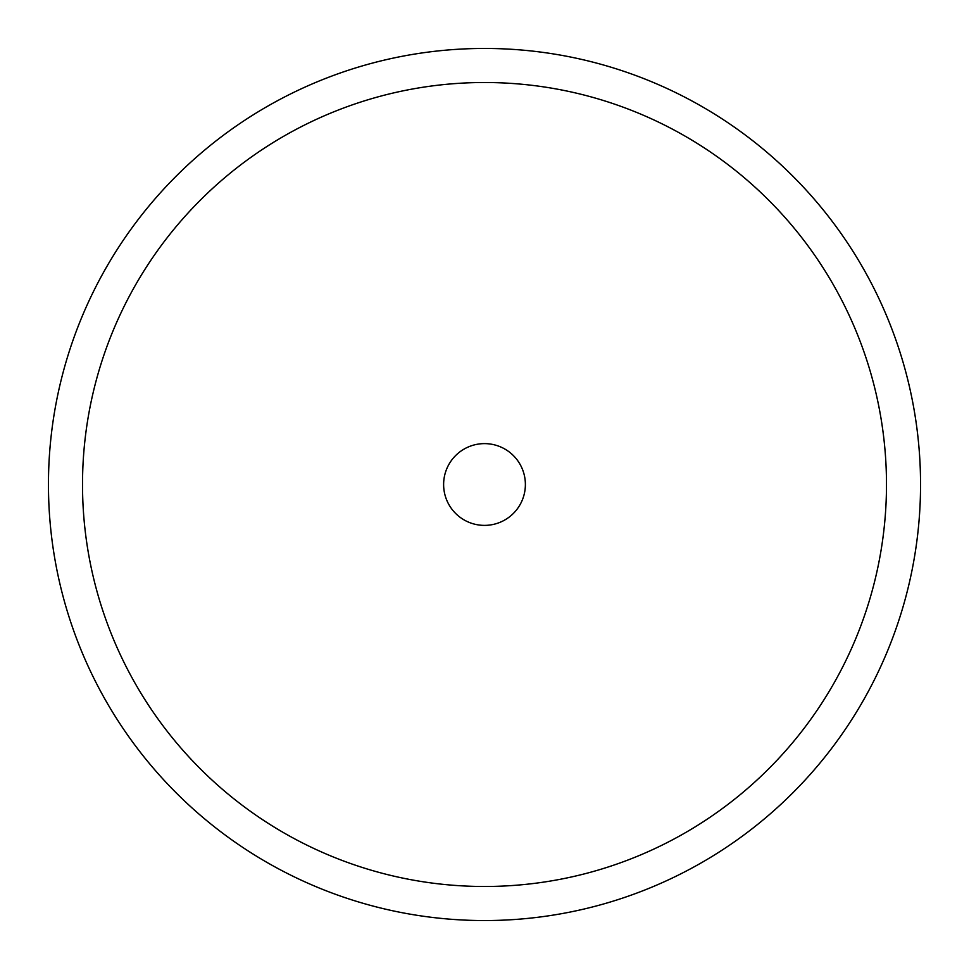<?xml version="1.0" encoding="UTF-8"?>
<svg xmlns="http://www.w3.org/2000/svg" width="969" height="969" viewBox="0 0 969 969"><rect width="100%" height="100%" fill="white"/><g stroke="black" fill="none" stroke-linecap="round" stroke-linejoin="round"><path stroke-width="1.45" d="M920.55 484.5A436.05 436.05 0 0 0 484.5 48.45A436.05 436.05 0 0 0 48.45 484.5A436.05 436.05 0 0 0 484.5 920.55A436.05 436.05 0 0 0 920.55 484.5M82.51 484.5A401.99 401.99 0 0 0 484.5 886.49A401.99 401.99 0 0 0 886.49 484.5A401.99 401.99 0 0 0 484.5 82.51A401.99 401.99 0 0 0 82.51 484.5A401.99 401.99 0 0 0 484.5 886.49A401.99 401.99 0 0 0 886.49 484.5A401.99 401.99 0 0 0 484.5 82.51A401.99 401.99 0 0 0 82.51 484.5M525.38 484.5A40.88 40.88 0 0 1 484.5 525.38A40.88 40.88 0 0 1 443.62 484.5A40.88 40.88 0 0 1 484.5 443.62A40.88 40.88 0 0 1 525.38 484.5"/></g></svg>
